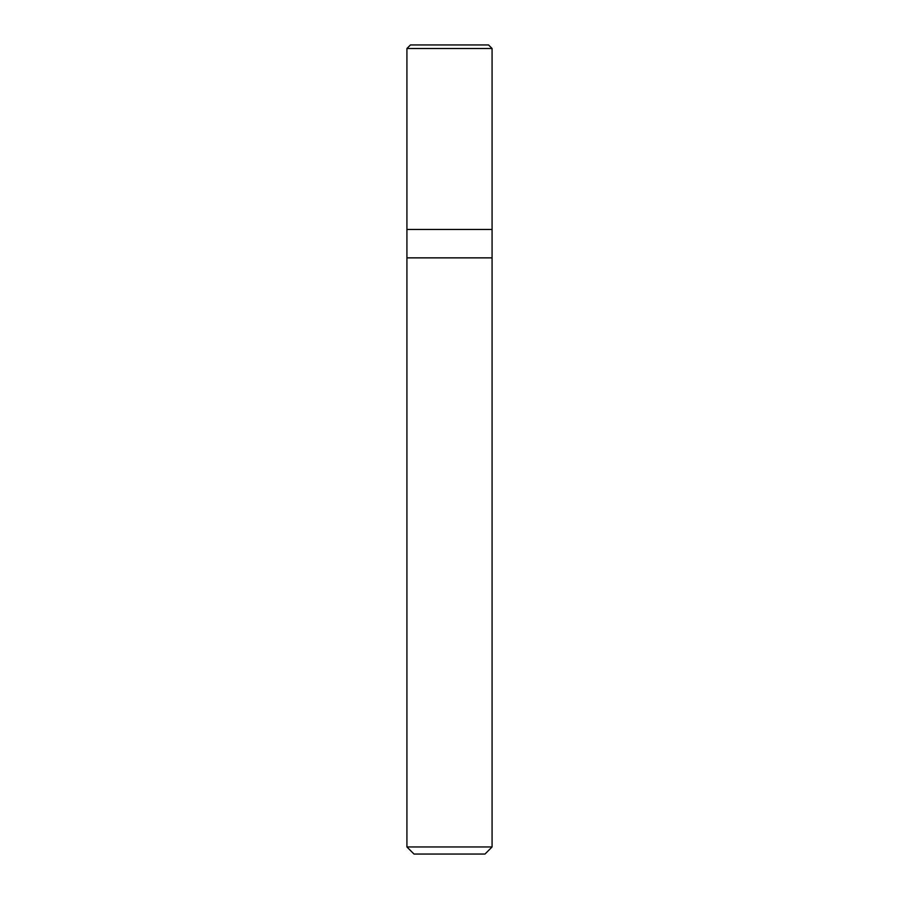 <?xml version="1.0" encoding="UTF-8"?>
<svg xmlns="http://www.w3.org/2000/svg" width="899" height="899" viewBox="0 0 899 899"><rect width="100%" height="100%" fill="white"/><g stroke="black" fill="none" stroke-linecap="round" stroke-linejoin="round"><path stroke-width="1.35" d="M406.921 229.481L492.079 229.481L492.079 48.501L488.539 44.95L410.461 44.95L406.921 48.501L406.921 229.481L406.921 48.501L410.461 44.95L488.539 44.95L492.079 48.501L406.921 48.501L492.079 48.501L492.079 229.481L406.921 229.481L406.921 846.948L414.012 854.05L484.988 854.05L492.079 846.948L492.079 229.481L492.079 257.867L406.921 257.867L406.921 229.481M406.921 257.867L492.079 257.867L492.079 846.948L406.921 846.948L406.921 257.867M406.921 846.948L492.079 846.948L484.988 854.05L414.012 854.05L406.921 846.948"/></g></svg>
